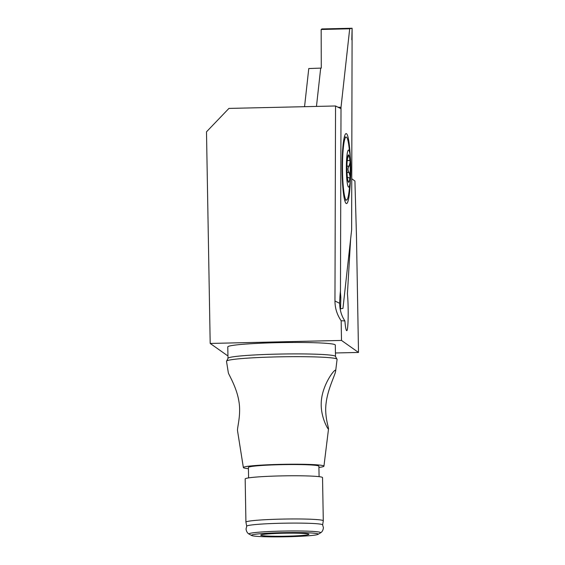 <?xml version="1.0" encoding="UTF-8"?>
<svg xmlns="http://www.w3.org/2000/svg" width="565" height="565" viewBox="0 0 565 565"><rect width="100%" height="100%" fill="white"/><g stroke="black" fill="none" stroke-linecap="round" stroke-linejoin="round"><path stroke-width="0.85" d="M248.43 468.675A40.292 2.528 -1 0 1 243.367 467.566A40.292 2.528 -1 0 1 283.609 464.31A40.292 2.528 -1 0 1 323.943 466.153A40.292 2.528 -1 0 1 318.921 467.446M243.367 467.566L237.512 430.629C237.06 427.966 241.269 414.576 238.889 401.32C236.679 387.166 228.571 374.447 228.331 372.773L226.501 361.261A55.306 3.475 -1 0 1 226.742 360.901A55.306 3.475 -1 0 1 281.737 356.798A55.306 3.475 -1 0 1 336.832 358.973A55.306 3.475 -1 0 1 337.086 359.333L335.645 371.071C335.165 375.033 327.834 388.861 326.16 402.718C324.282 415.671 328.703 427.557 328.526 428.913L328.385 429.061C327.636 428.913 320.779 416.871 321.224 403.481C321.4 387.279 332.658 371.297 335.186 370.223L335.645 371.071M227.942 355.427L227.194 355.449L210.187 343.442L206.493 131.822L228.931 108.416L335.546 105.98L334.96 300.983L339.685 303.327C339.77 310.016 341.5 315.884 344.89 320.927L341.161 320.736C337.065 314.804 334.996 308.215 334.96 300.983M341.161 320.736L341.5 340.441L358.507 352.447L335.44 352.977M341.5 340.441L210.187 343.442M276.892 342.687A53.767 3.376 -1 0 1 335.299 345.031L335.504 356.466A53.767 3.376 -1 0 0 277.097 354.121A53.767 3.376 -1 0 0 227.992 358.344L227.787 346.903A53.767 3.376 -1 0 1 276.892 342.687M335.546 105.98L341.006 108.699L340.462 290.968A22.925 2.776 89.7 0 0 339.685 303.327M350.625 239.044L347.426 293.779C348.739 307.777 348.28 331.422 346.705 330.652C346.034 330.44 345.427 327.199 344.89 320.927M351.698 209.198L351.677 215.872M358.507 352.447L356.494 237.201L354.926 181.005L351.79 178.787M246.714 526.199L245.93 522.18A38.688 2.429 -1 0 1 245.923 522.152A38.688 2.429 -1 0 1 284.569 519.051A38.688 2.429 -1 0 1 323.293 520.803A38.688 2.429 -1 0 1 323.293 520.831L322.65 524.871M245.923 522.152L245.175 478.951A38.688 2.429 -1 0 1 283.814 475.85A38.688 2.429 -1 0 1 322.537 477.602L323.293 520.803M248.593 477.891L248.409 467.453A35.249 2.211 -1 0 1 283.616 464.621A35.249 2.211 -1 0 1 318.9 466.224L319.084 476.662M246.743 526.142A37.968 2.387 -1 0 1 284.64 523.176A37.968 2.387 -1 0 1 322.615 524.814L323.413 527.654C322.989 532.004 320.221 533.014 320.426 532.915A35.821 2.246 -1 0 0 284.774 531.043A35.821 2.246 -1 0 0 249.214 534.158C249.426 534.25 246.623 533.339 246.043 529.002L246.743 526.142M287.726 536.75A33.356 2.098 -1 0 1 251.686 535.521A33.356 2.098 -1 0 1 284.802 532.618A33.356 2.098 -1 0 1 318.003 534.363A33.356 2.098 -1 0 1 287.726 536.75M282.761 533.24A24.076 1.511 -1 0 1 308.907 534.292A24.076 1.511 -1 0 1 284.866 536.227A24.076 1.511 -1 0 1 260.769 535.133A24.076 1.511 -1 0 1 282.761 533.24M348.195 181.775L348.563 182.269A13.715 1.66 -90.3 0 1 348.308 181.979A13.715 1.66 -90.3 0 1 347.143 174.705A13.715 1.66 -90.3 0 1 347.185 161.011A13.715 1.66 -90.3 0 1 348.188 155.17A13.715 1.66 -90.3 0 1 348.64 154.888A13.715 1.66 -90.3 0 1 350.06 162.452A13.715 1.66 -90.3 0 1 350.018 176.139A13.715 1.66 -90.3 0 1 348.563 182.269L347.68 179.727M350.844 169.698A18.525 2.246 -90.3 0 1 350.215 181.937A18.525 2.246 -90.3 0 1 347.058 181.591A18.525 2.246 -90.3 0 1 346.945 155.58A18.525 2.246 -90.3 0 1 350.095 155.206A18.525 2.246 -90.3 0 1 350.844 169.698M350.215 181.937L349.071 191.323A31.527 3.821 -90.3 0 1 346.465 200.109A31.527 3.821 -90.3 0 1 342.503 168.603A31.527 3.821 -90.3 0 1 346.183 137.062A31.527 3.821 -90.3 0 1 348.866 145.827L350.095 155.206M350.039 162.127A31.527 3.821 -90.3 0 1 350.081 163.716M346.691 176.697C347.193 177 347.348 176.337 347.143 174.705M347.185 161.011C347.397 159.478 347.249 158.942 346.74 159.415M348.075 155.417L348.64 154.888L348.061 157.176C347.009 159.598 347.221 160.721 348.69 160.559L349.396 160.234M348.845 160.46C349.671 160.149 350.081 160.813 350.06 162.452L349.064 166.223C347.708 168.179 347.701 170.22 349.043 172.346L350.018 176.139C350.032 177.678 349.622 178.208 348.796 177.749L347.369 177.396M347.207 160.7L348.69 160.559M349.424 178.046L348.796 177.749M347.419 177.855L348.047 177.396M349.191 172.473L347.023 172.487M349.212 166.117L346.952 166.124M348.181 156.95L347.666 156.95M316.464 106.418L320.694 68.111L308.773 68.542L304.556 106.693M340.116 308.914L342.955 308.398L351.635 229.863L352.108 28.25L349.7 28.773L321.167 29.493L321.888 28.942L352.108 28.25M339.904 297.367L340.829 297.381L340.384 291.625M340.547 308.921L340.829 297.381M320.694 68.111L321.287 68.097L321.167 29.493M349.7 28.773L341.013 107.315L338.018 107.216M341.013 107.315L340.462 291.639M350.251 156.526A34.995 4.238 89.7 0 0 346.133 133.594A34.995 4.238 89.7 0 0 342.164 160.446A34.995 4.238 89.7 0 0 342.086 166.456A34.995 4.238 89.7 0 0 346.444 203.577A34.995 4.238 89.7 0 0 350.364 180.609M321.902 29.479L321.888 28.942L352.108 28.25L351.818 39.79M349.064 166.223L346.952 166.237M349.043 172.346L347.023 172.353M348.061 157.176L347.623 157.183M323.943 466.153L328.526 428.913M226.742 360.901L227.992 358.344M336.832 358.973L335.504 356.466M318.003 534.363L320.426 532.915M251.686 535.521L249.214 534.158M346.183 137.062L344.346 137.069M346.465 200.109L344.629 200.116"/></g></svg>
